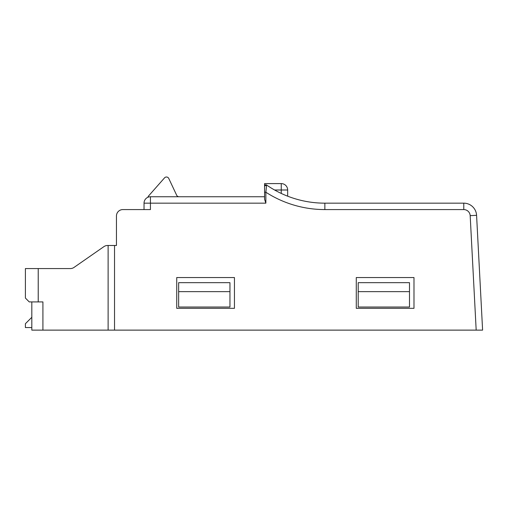 <?xml version="1.0" encoding="UTF-8"?>
<svg xmlns="http://www.w3.org/2000/svg" width="508" height="508" viewBox="0 0 508 508"><rect width="100%" height="100%" fill="white"/><g stroke="black" fill="none" stroke-linecap="round" stroke-linejoin="round"><path stroke-width="0.76" d="M31.814 327.558L25.4 327.558L25.4 323.717L31.814 317.303M476.18 330.124L470.179 215.652L476.58 215.316L482.6 330.124L31.814 330.124L31.814 301.911M42.92 330.124L42.92 301.911L29.248 301.911L25.4 298.063L25.4 268.567L70.358 268.567A6.413 6.413 0 0 0 74.022 267.418L103.905 246.634A6.413 6.413 0 0 1 107.563 245.485L114.529 245.485L114.529 330.124M144.031 209.575L144.031 203.162A6.413 6.413 0 0 1 150.438 196.748L264.579 196.748M150.438 196.748L150.438 203.162L265.862 203.162L264.579 199.314L264.579 183.591L281.254 183.591A6.413 6.413 0 0 1 287.668 189.998L287.661 196.183M264.579 192.234L264.579 186.068L264.579 192.234L265.862 192.234L265.862 203.162M114.529 245.485L116.453 245.485L116.453 215.989A6.413 6.413 0 0 1 122.866 209.575L150.438 209.575L150.438 203.162L144.031 203.162M176.733 277.546L234.442 277.546L234.442 308.324L176.733 308.324L176.733 277.546M356.279 277.546L413.988 277.546L413.988 308.324L356.279 308.324L356.279 277.546M116.453 245.485L116.453 232.658M108.121 245.485L108.121 330.124M38.227 268.567L38.227 301.911M179 196.748A2.565 2.565 0 0 1 176.682 195.275L168.777 178.479A2.565 2.565 0 0 0 164.529 177.876L148.52 196.024A2.565 2.565 0 0 0 147.917 197.269M266.7 185.09L266.592 185.014A1.283 1.283 180 0 0 264.579 186.068L266.592 185.014L265.862 192.234A109.01 109.01 0 0 0 324.853 209.575L324.853 203.162A102.597 102.597 0 0 1 266.592 185.014C264.992 185.045 264.325 185.395 264.579 186.068M283.147 194.297L282.804 194.151M284.08 194.71L284.474 194.881M286.671 195.79L287.185 195.993L286.671 195.79M281.254 193.434L281.254 189.998L287.668 189.998A6.413 6.413 0 0 0 281.254 183.591L281.254 189.998L274.587 189.998L272.701 188.919M270.986 187.884L270.554 187.617M284.829 195.034L284.023 194.685M470.179 215.652A6.413 6.413 0 0 0 463.779 209.575L463.779 203.162A12.827 12.827 0 0 1 476.58 215.316A12.827 12.827 0 0 0 463.779 203.162L324.853 203.162M229.953 291.649L229.953 282.677L178.657 282.677L178.657 307.042L229.953 307.042L229.953 291.649L178.657 291.649M409.499 291.649L409.499 282.677L358.204 282.677L358.204 307.042L409.499 307.042L409.499 291.649L358.204 291.649M463.779 209.575L324.853 209.575"/></g></svg>
